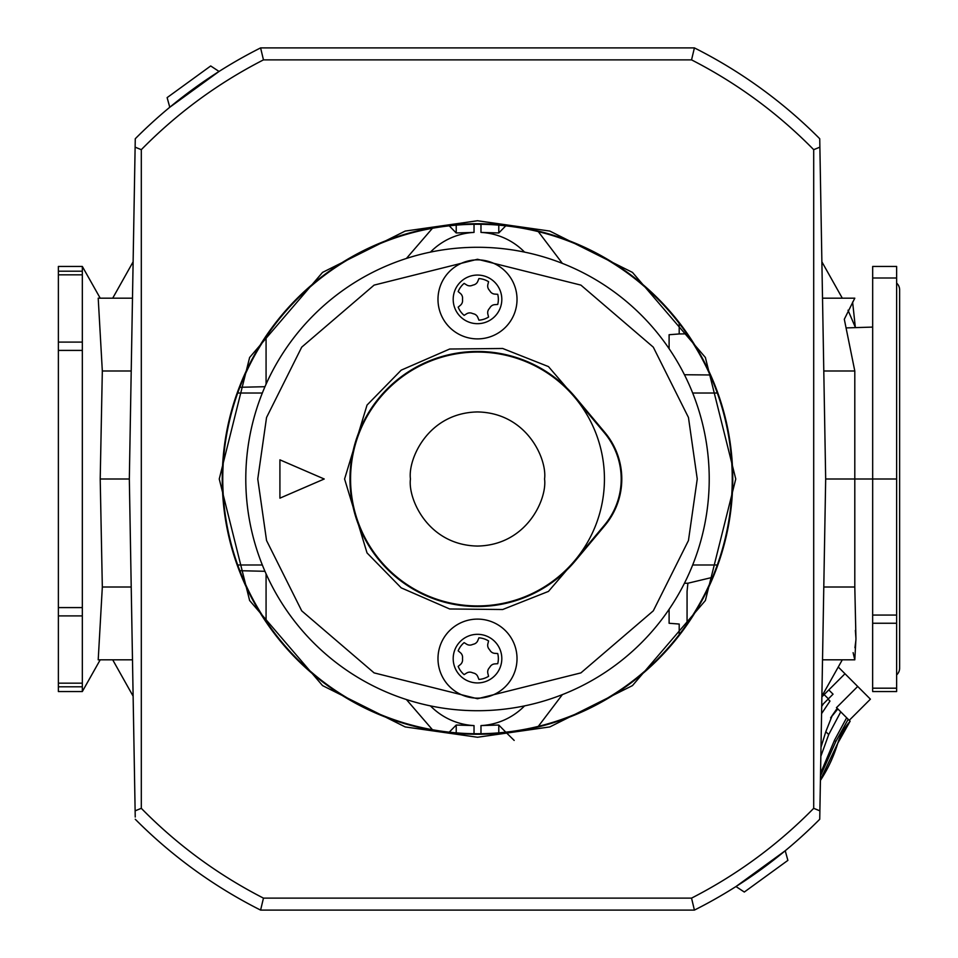 <?xml version="1.0" encoding="UTF-8"?>
<svg xmlns="http://www.w3.org/2000/svg" width="958" height="958" viewBox="0 0 958 958"><rect width="100%" height="100%" fill="white"/><g stroke="black" fill="none" stroke-linecap="round" stroke-linejoin="round"><path stroke-width="1.44" d="M896.628 283.101A8.981 8.981 0 0 1 899.622 289.795L899.622 668.205A8.981 8.981 0 0 1 896.628 674.899M712.489 577.351L687.904 583.23L687.066 591.278L687.066 623.826M846.968 327.887L872.678 327.085M505.776 225.837L498.783 232.962L480.976 232.411A65.862 65.862 0 0 1 524.577 252.122M538.3 231.62L562.382 263.39M821.88 261.809L842.298 298.178M848.022 310.212L855.47 327.612M842.298 659.822L821.88 696.191M133.126 696.191L112.709 659.822M112.709 298.178L133.126 261.809M686.826 333.839L679.198 333.959L679.198 323.397M679.198 634.603L679.198 624.041L669.103 623.275L669.103 609.312M822.515 659.822L854.799 659.822L855.949 638.639L854.799 587.014L854.799 479L825.676 479L819.88 147.161L813.701 149.676L813.701 808.324C777.836 844.848 737.109 874.786 691.544 898.125L694.406 910.1L260.6 910.1L263.462 898.125C217.897 874.786 177.17 844.848 141.305 808.324L135.126 810.839L135.234 817.018M855.374 630.376L855.949 638.495M855.937 639.908L854.943 647.752M853.111 652.649L854.799 659.822M852.608 302.081L855.374 327.624M822.515 298.178L854.799 298.178L844.309 319.254L854.799 370.986L854.799 479L872.678 479L872.678 266.444L896.628 266.444L896.628 277.592M819.88 147.161L819.737 138.742A482.593 482.593 0 0 0 694.406 47.9L260.6 47.9A482.593 482.593 0 0 0 135.27 138.742L129.33 479L100.207 479L102.326 370.986L131.21 370.986M82.328 266.444L82.328 271.198L58.378 271.198L58.378 266.444L82.328 266.444L100.207 298.178L132.491 298.178L98.207 298.178L102.326 370.986M131.21 587.014L102.326 587.014L98.207 659.822L132.491 659.822L100.207 659.822L82.328 691.556L58.378 691.556L58.378 686.802L82.328 686.802L82.328 691.556M102.326 587.014L100.207 479M692.682 393.019L717.291 393.019M430.429 252.122A65.862 65.862 0 0 1 474.03 232.411L474.03 224.28M237.716 393.019L262.324 393.019M262.324 564.981L237.716 564.981M449.23 732.163L456.224 725.038L474.03 725.589A65.862 65.862 0 0 1 430.429 705.878M524.577 705.878A65.862 65.862 0 0 1 480.976 725.589L480.976 733.72M717.291 564.981L692.682 564.981M684.431 374.734L710.034 374.973M669.103 348.688L669.103 334.725L679.198 333.959M684.431 583.266L687.904 583.23M266.073 336.917L266.073 384.182M406.396 258.468L432.441 228.279M239.847 387.295L264.959 386.709M562.382 694.61L538.3 726.38M432.441 729.721L406.396 699.532M266.073 573.818L266.073 621.083M872.678 688.191L896.628 688.191L896.628 479L872.678 479L872.642 690.682M896.628 479L896.628 278L872.678 278L872.678 266.444M82.328 274.838L82.328 342.09L58.378 342.09L58.378 274.838L82.328 274.838L82.328 271.198M82.328 350.412L82.328 607.588L58.378 607.588L58.378 350.412L82.328 350.412L82.328 342.09M82.328 615.91L82.328 683.162L58.378 683.162L58.378 615.91L82.328 615.91L82.328 607.588M82.328 686.802L82.328 683.162M456.224 225.154L456.224 232.962L474.03 232.411M456.224 232.962L449.23 225.837M264.959 571.291L239.847 570.705M498.783 732.846L498.783 725.038L480.976 725.589M498.783 725.038L505.776 732.163M506.255 732.642L514.183 740.426M896.628 688.191L896.628 691.556L872.678 691.556M58.378 683.162L58.378 686.802M58.378 607.588L58.378 615.91M58.378 342.09L58.378 350.412M58.378 271.198L58.378 274.838M222.759 479A254.744 254.744 0 0 1 477.503 224.256A254.744 254.744 0 0 1 732.247 479A254.744 254.744 0 0 1 477.503 733.744A254.744 254.744 0 0 1 222.759 479M735.972 886.545L785.225 850.752L787.883 860.38L744.306 892.042L735.972 886.545M129.33 479L135.126 810.839M260.6 910.1A482.593 482.593 0 0 1 135.27 819.258A482.593 482.593 0 0 0 260.6 910.1M819.737 819.258A482.593 482.593 0 0 1 694.406 910.1A482.593 482.593 0 0 0 819.737 819.258L825.676 479M819.88 810.839L813.701 808.324M694.406 47.9L691.544 59.875C737.109 83.214 777.836 113.152 813.701 149.676M260.6 47.9L263.462 59.875L691.544 59.875M135.126 147.161L141.305 149.676C177.17 113.152 217.897 83.214 263.462 59.875M819.737 138.742L819.773 140.982M219.035 71.455L169.782 107.248L167.123 97.62L210.7 65.958L219.035 71.455M836.454 707.543L850.153 721.254A59.875 59.875 0 0 0 837.675 743.54A143.7 143.7 0 0 1 820.419 780.423M821.868 696.873L844.992 673.749L838.513 667.271M849.231 720.332L870.403 699.16L844.992 673.749M823.377 703.843L821.713 706.393M828.059 699.16L829.987 701.088L821.581 713.638M824.143 694.61L828.383 698.837L821.725 705.495M828.814 689.94L833.053 694.167L828.383 698.837M850.105 721.206L837.639 743.504L820.431 779.788M820.85 775.058L835.771 741.636L848.189 719.29M846.656 717.758L834.454 740.318L821.21 771.813M820.838 756.329L828.706 734.57L840.753 711.854M837.603 708.704L830.622 717.841L837.843 708.944M837.196 708.297L830.622 717.841M831.772 716.692L825.808 731.673L820.994 747.288M604.893 525.511A72.449 72.449 0 0 0 604.893 432.489L575.279 397.115A127.534 127.534 0 0 0 390.014 386.206A127.534 127.534 0 0 0 390.014 571.794A127.534 127.534 0 0 0 575.279 560.885L604.893 525.511M604.438 432.872L574.824 397.498L604.438 432.872A71.85 71.85 0 0 1 604.438 525.128L574.824 560.502M709.219 479A231.716 231.716 0 0 1 477.503 710.716A231.716 231.716 0 0 1 245.787 479A231.716 231.716 0 0 1 477.503 247.284A231.716 231.716 0 0 1 709.219 479A231.716 231.716 0 0 0 477.503 247.284A231.716 231.716 0 0 0 245.787 479M604.438 479A126.935 126.935 0 0 1 477.503 605.935A126.935 126.935 0 0 1 350.568 479A126.935 126.935 0 0 1 477.503 352.065A126.935 126.935 0 0 1 604.438 479A126.935 126.935 0 0 0 477.503 352.065A126.935 126.935 0 0 0 350.568 479M477.503 619.107A39.517 39.517 0 0 1 517.021 658.625A39.517 39.517 0 0 1 477.503 698.143A39.517 39.517 0 0 1 437.986 658.625A39.517 39.517 0 0 1 477.503 619.107A39.517 39.517 0 0 0 437.986 658.625A39.517 39.517 0 0 0 477.503 698.143M477.503 259.858A39.517 39.517 0 0 1 517.021 299.375A39.517 39.517 0 0 1 477.503 338.892A39.517 39.517 0 0 1 437.986 299.375A39.517 39.517 0 0 1 477.503 259.858A39.517 39.517 0 0 0 437.986 299.375A39.517 39.517 0 0 0 477.503 338.892M469.815 672.133A5.987 5.987 0 0 0 466.642 673.043L464.127 674.612A20.848 20.848 0 0 1 458.164 666.409L460.439 664.505A5.987 5.987 0 0 0 462.558 659.547A14.969 14.969 0 0 1 462.558 657.703A5.987 5.987 0 0 0 460.439 652.745L458.164 650.841A20.848 20.848 0 0 1 464.127 642.626L466.654 644.207A5.987 5.987 0 0 0 472.019 644.698A14.969 14.969 0 0 1 473.755 644.135A5.987 5.987 0 0 0 477.803 640.579L478.916 637.824A20.848 20.848 0 0 1 488.58 640.962L487.861 643.836A5.987 5.987 0 0 0 489.047 649.093A14.969 14.969 0 0 1 490.137 650.59A5.987 5.987 0 0 0 494.771 653.344L497.729 653.548A20.848 20.848 0 0 1 497.729 663.702L494.771 663.906A5.987 5.987 0 0 0 490.137 666.66A14.969 14.969 0 0 1 489.047 668.157A5.987 5.987 0 0 0 487.861 673.414L488.58 676.288A20.848 20.848 0 0 1 478.928 679.426L477.814 676.671A5.987 5.987 0 0 0 473.767 673.115A14.969 14.969 0 0 1 472.007 672.552A5.987 5.987 0 0 0 469.815 672.133M469.815 312.883A5.987 5.987 0 0 0 466.642 313.793L464.127 315.362A20.848 20.848 0 0 1 458.164 307.159L460.439 305.255A5.987 5.987 0 0 0 462.558 300.297A14.969 14.969 0 0 1 462.558 298.453A5.987 5.987 0 0 0 460.439 293.495L458.164 291.591A20.848 20.848 0 0 1 464.127 283.376L466.654 284.957A5.987 5.987 0 0 0 472.019 285.448A14.969 14.969 0 0 1 473.755 284.885A5.987 5.987 0 0 0 477.803 281.329L478.916 278.574A20.848 20.848 0 0 1 488.58 281.712L487.861 284.586A5.987 5.987 0 0 0 489.047 289.843A14.969 14.969 0 0 1 490.137 291.34A5.987 5.987 0 0 0 494.771 294.094L497.729 294.298A20.848 20.848 0 0 1 497.729 304.452L494.771 304.656A5.987 5.987 0 0 0 490.137 307.41A14.969 14.969 0 0 1 489.047 308.907A5.987 5.987 0 0 0 487.861 314.164L488.58 317.038A20.848 20.848 0 0 1 478.928 320.176L477.814 317.421A5.987 5.987 0 0 0 473.767 313.865A14.969 14.969 0 0 1 472.007 313.302A5.987 5.987 0 0 0 469.815 312.883M279.916 459.84L279.916 498.16L324.223 479L279.916 459.84M823.796 587.014L854.799 587.014M823.796 370.986L854.799 370.986M480.976 224.28L480.976 232.411M474.03 733.72L474.03 725.589M498.783 232.962L498.783 225.154M456.224 725.038L456.224 732.846M872.678 615.06L896.628 615.06M896.628 623.251L872.678 623.251M477.503 220.747L405.186 231.07L322.547 272.395L249.631 357.466L219.25 479L249.631 600.534L322.547 685.605L405.186 726.93L477.503 737.253L549.82 726.93L632.46 685.605L705.375 600.534L735.756 479L705.375 357.466L632.46 272.395L549.82 231.07L477.503 220.747M477.503 734.259A255.259 255.259 0 0 1 222.244 479A255.259 255.259 0 0 1 477.503 223.741A255.259 255.259 0 0 1 732.762 479A255.259 255.259 0 0 1 477.503 734.259M691.544 898.125L263.462 898.125M141.305 808.324L141.305 149.676M857.697 686.455L836.526 707.627M835.771 741.636L834.454 740.318M828.706 734.57L825.808 731.673M697.244 479L688.455 540.528L653.296 610.845L580.907 672.887L477.503 698.741L374.099 672.887L301.71 610.845L266.552 540.528L257.762 479L266.552 417.472L301.71 347.155L374.099 285.113L477.503 259.259L580.907 285.113L653.296 347.155L688.455 417.472L697.244 479M599.337 425.843L548.455 366.591L502.687 348.484L449.685 349.023L401.21 370.147L367.034 405.078L344.581 479L367.034 552.922L401.21 587.853L449.685 608.977L502.687 609.516L548.455 591.409L599.337 532.157M544.563 479C547.258 498.615 527.139 545.15 477.503 546.06C427.867 545.15 407.749 498.615 410.443 479C407.749 459.385 427.867 412.85 477.503 411.94C527.139 412.85 547.258 459.385 544.563 479M477.503 682.934A24.309 24.309 0 0 0 501.812 658.625A24.309 24.309 0 0 0 477.503 634.316A24.309 24.309 0 0 0 453.194 658.625A24.309 24.309 0 0 0 477.503 682.934M477.503 323.684A24.309 24.309 0 0 0 501.812 299.375A24.309 24.309 0 0 0 477.503 275.066A24.309 24.309 0 0 0 453.194 299.375A24.309 24.309 0 0 0 477.503 323.684"/></g></svg>
